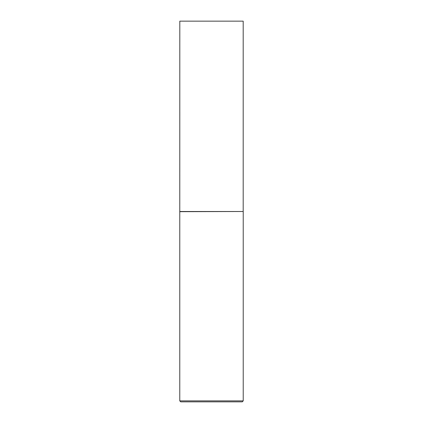 <?xml version="1.0" encoding="UTF-8"?>
<svg xmlns="http://www.w3.org/2000/svg" width="423" height="423" viewBox="0 0 423 423"><rect width="100%" height="100%" fill="white"/><g stroke="black" fill="none" stroke-linecap="round" stroke-linejoin="round"><path stroke-width="0.63" d="M179.807 211.5L243.193 211.5L243.193 21.15L179.807 21.15L179.775 211.68L243.193 211.5M243.225 400.882L242.257 401.85L180.743 401.85L179.775 400.882L243.225 400.882L243.225 211.68M179.775 400.882L179.775 211.68"/></g></svg>
